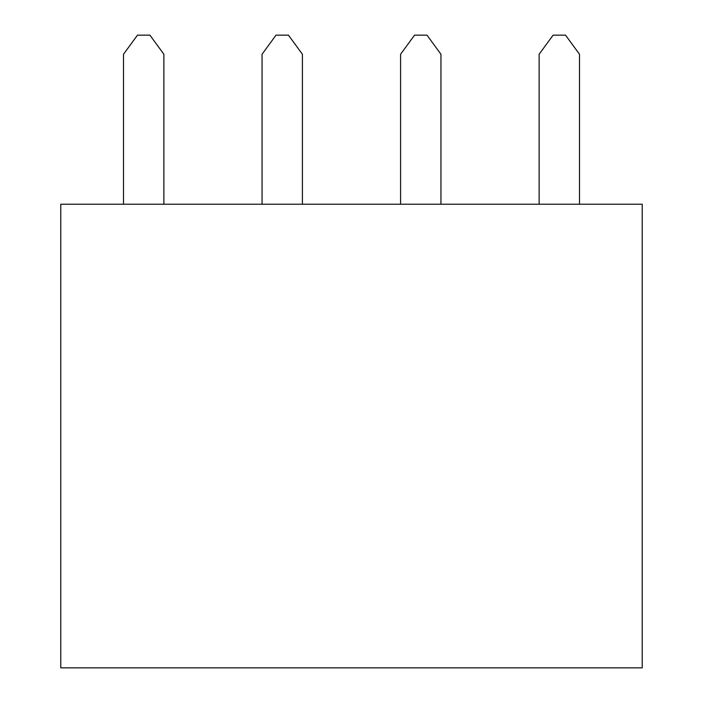 <?xml version="1.0" encoding="UTF-8"?>
<svg xmlns="http://www.w3.org/2000/svg" width="703" height="703" viewBox="0 0 703 703"><rect width="100%" height="100%" fill="white"/><g stroke="black" fill="none" stroke-linecap="round" stroke-linejoin="round"><path stroke-width="1.05" d="M163.869 204.23L163.869 54.236L149.906 35.15L137.48 35.15L123.508 54.236L123.508 204.23M302.413 204.23L302.413 54.236L288.441 35.15L276.015 35.15L262.052 54.236L262.052 204.23M440.948 204.23L440.948 54.236L426.985 35.15L414.559 35.15L400.587 54.236L400.587 204.23M579.492 204.23L579.492 54.236L565.52 35.15L553.094 35.15L539.131 54.236L539.131 204.23M642.217 667.85L60.783 667.85L60.783 204.23L642.217 204.23L642.217 667.85"/></g></svg>
